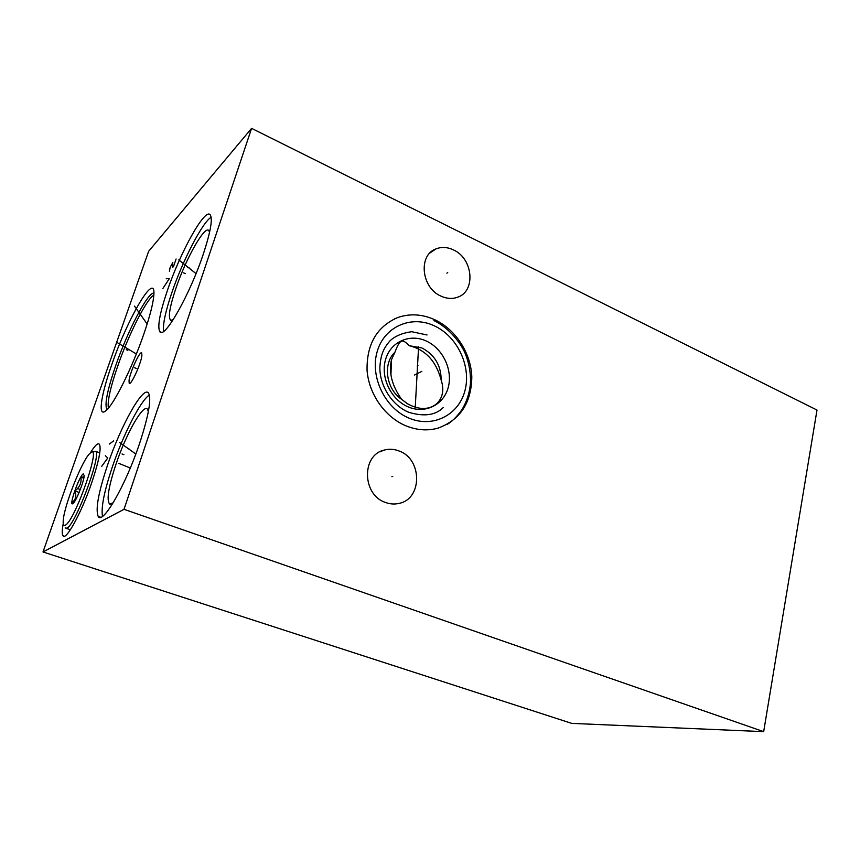 <?xml version="1.0" encoding="UTF-8"?>
<svg xmlns="http://www.w3.org/2000/svg" width="860" height="860" viewBox="0 0 860 860"><rect width="100%" height="100%" fill="white"/><g stroke="black" fill="none" stroke-linecap="round" stroke-linejoin="round"><path stroke-width="1.29" d="M124.023 509.324L43 551.959L148.629 251.314L251.593 128.355L124.023 509.324L763.669 731.645L571.75 723.389L43 551.959M139.825 442.717C125.925 484.846 102.609 525.299 98.223 516.419C95.288 509.593 98.416 492.425 107.618 464.916C120.852 425.539 143.179 385.387 148.479 393.031C151.639 398.578 148.758 415.144 139.825 442.717M90.192 453.156L90.504 452.897C102.383 441.975 75.089 520.913 65.349 525.17C63.651 526.073 62.952 524.578 63.231 520.676C63.962 505.787 82.721 458.81 90.192 453.156C94.751 445.598 97.836 442.642 99.427 444.287C101.448 448.458 98.889 461.218 91.773 482.567C81.506 512.796 65.715 541.488 62.93 535.715C61.898 534.125 62.006 530.072 63.242 523.568M141.878 355.642C140.986 363.963 130.666 386.29 129.183 383.194L129.054 380.367C130.086 371.907 140.148 350.117 141.728 352.998L141.878 355.642M144.093 333.293C132.73 366.661 113.939 404.469 106.016 410.618C97.535 418.218 100.77 395.74 111.585 365.231C127.731 317.899 156.316 269.105 153.8 295.657C153.048 303.956 149.812 316.502 144.093 333.293M203.444 253.668C189.963 294.647 164.066 340.033 159.82 331.67C157.262 326.854 159.713 313.352 167.173 291.153C179.976 252.872 204.852 207.744 210.152 214.742C212.861 218.687 210.625 231.662 203.444 253.668M251.593 128.355L817 410.048L763.669 731.645M385.323 502.39C362.06 494.801 361.415 454.994 384.237 450.07C389.214 448.737 394.202 449.06 399.19 451.038C422.41 459.143 422.486 498.983 399.04 503.401C394.493 504.454 389.924 504.121 385.323 502.39M441.019 296.141C421.314 287.96 417.96 255.001 436.074 248.862C441.664 246.712 447.469 247.067 453.5 249.927C473.172 258.537 476.053 291.454 457.498 297.248C452.231 299.108 446.738 298.742 441.019 296.141M405.995 425.85C385.097 417.229 368.811 394.181 367.059 370.294C366.596 344.344 376.744 326.789 397.492 317.619C409.683 313.352 422.066 314.05 434.665 319.683C455.703 329.391 470.99 353.116 471.817 376.916C471.42 402.91 460.143 419.992 437.987 428.151C427.57 431.021 416.906 430.247 405.995 425.85M401.351 341.463C402.899 340.27 405.479 341.678 409.102 345.677C425.421 349.579 436.117 361.06 441.191 380.142C443.115 386.065 443.276 391.375 441.675 396.073C439.998 400.76 437.02 404.178 432.752 406.329C425.463 409.865 417.035 409.005 407.457 403.748L401.674 399.384C391.999 385.839 388.602 372.638 391.472 359.781L394.912 352.235C397.513 345.312 399.653 341.721 401.351 341.463M441.191 380.142C441.072 365.414 434.644 354.685 421.905 347.956L409.102 345.677M401.674 399.384C386.086 389.161 382.485 363.662 394.912 352.235M148.318 411.811L147.899 410.145C144.813 400.878 126.57 432.44 115.96 464.282C108.468 487.007 106.36 500.262 109.639 504.046L113.154 502.853M149.371 395.03C140.718 400.287 123.324 434.397 112.434 466.647C104.264 491.06 100.942 507.626 102.48 516.344M173.215 319.683L170.775 320.329C167.936 317.824 169.571 307.396 175.655 289.046C185.878 258.226 206.142 222.675 209.163 231.319L209.507 232.565M211.13 217.193C202.111 222.783 182.449 261.085 171.688 293.088C165.41 311.707 162.712 324.478 163.615 331.369M83.205 473.86C79.142 476.236 68.413 506.948 72.831 503.659L73.1 503.455C76.121 501.262 83.968 481.6 84.205 475.634L83.205 473.86M93.482 451.575L95.707 451.371C101.587 455.176 75.39 525.17 66.876 528.158L65.134 527.976M84.033 476.988L80.947 477.182L83.807 478.203M73.82 502.67L72.079 502.638C75.766 499.66 76.701 495.779 74.884 490.974C79.625 487.351 81.646 482.75 80.947 477.182M74.884 490.974L79.12 492.447M391.891 476.687L392.719 476.408M446.877 273.157L447.727 272.631M420.11 372.251L420.938 371.832M417.121 366.037L417.949 365.608M418.583 346.731L415.251 407.242M122.023 453.994L123.904 454.682L122.023 453.994M101.695 466.324L107.769 457.993L105.361 455.692M109.36 444.072L113.66 440.847M118.809 463.433L120.701 464.12M119.078 463.497L130.301 468.001M127.678 448.544L129.581 449.253M119.454 442.406L135.826 453.994M134.579 367.747L136.278 368.424M126.28 349.687L127.871 350.332M125.162 347.462L126.732 348.096M116.573 342.205L136.353 353.954M138.471 312.535L140.029 313.18M134.493 306.128L147.157 324.005M183.61 272.867L185.362 273.63M162.895 288.487L169.388 278.522L166.238 278.79M176.085 259.01L173.408 266.793L172.527 267.137L172.376 266.084L172.817 262.569L170.215 267.213L169.366 271.158M187.738 267.331L189.501 268.105M178.783 259.903L196.037 273.609M421.83 371.391L414.541 375.014M414.574 375.003L421.798 371.402M78.045 488.706L80.302 489.49M408.253 406.93C425.259 414.23 443.867 404.748 448.286 387.226C452.962 369.789 442.717 348.332 426.119 340.947C409.596 333.315 390.386 341.893 385.495 359.781C380.346 377.551 391.182 399.911 408.253 406.93M153.832 295.141C146.436 299.129 128.506 334.766 117.648 366.285C110.349 387.527 107.263 401.48 108.392 408.135M153.897 293.088C147.834 292.024 127.613 331.003 115.659 365.747C107.188 390.504 104.307 405.146 107.016 409.661M409.177 418.186C433.117 428.334 458.971 414.832 465.023 390.365C471.42 366.037 457.23 336.195 434.117 325.736C411.123 314.91 384.097 326.66 377.121 351.815C369.789 376.809 385.151 408.414 409.177 418.186M391.472 359.781L390.945 374.508M62.93 535.715L64.392 536.199M110.746 504.196L109.639 504.046M98.223 516.419L100.652 517.247M171.333 320.436L170.775 320.329M159.82 331.67L161.411 332.325M384.237 450.07L379.926 451.79M436.074 248.862L429.871 253.033M446.759 424.593C451.65 421.981 456.714 417.003 461.96 409.661C466.722 401.76 469.549 393.041 470.431 383.495C470.85 373.885 469.334 364.446 465.883 355.191C461.906 344.301 449.608 328.036 433.913 320.587M394.525 318.834L396.911 317.963M443.222 407.554C435.612 415.251 424.184 416.853 408.941 412.359C392.525 405.834 379.475 386.022 379.851 366.94C380.776 355.202 383.098 348.612 390.085 340.743C395.073 336.067 402.276 333.046 411.704 331.702L427.033 334.97M95.707 451.371L99.76 452.854M66.338 528.384L70.412 529.749"/></g></svg>

